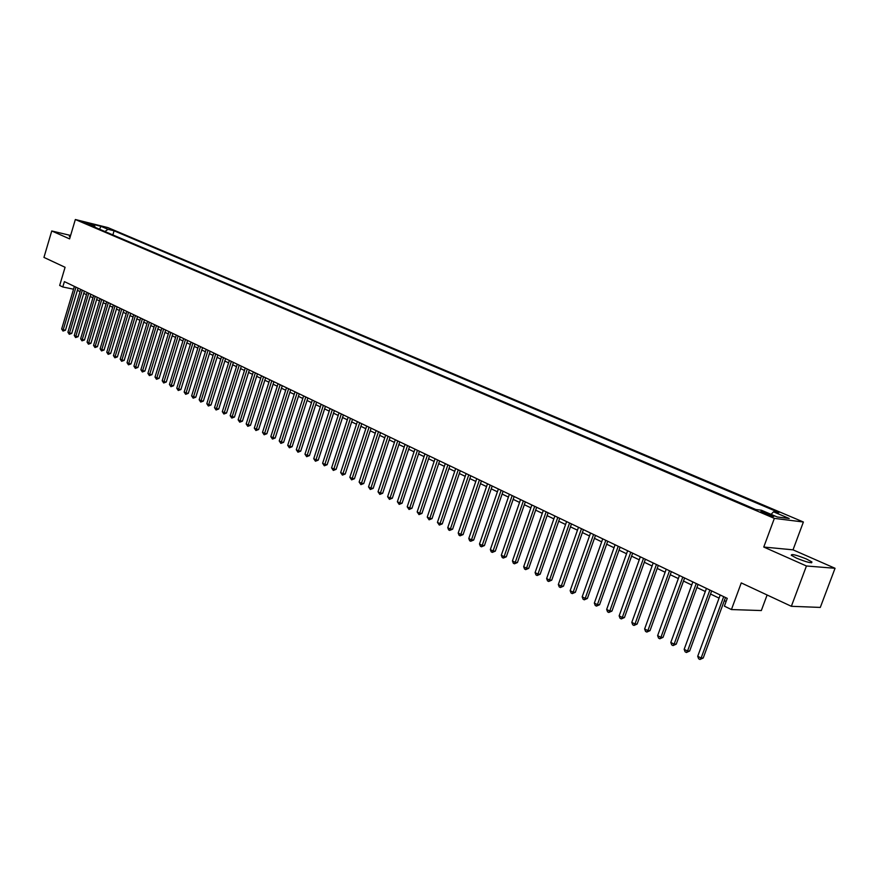 <?xml version="1.0" encoding="UTF-8"?>
<svg xmlns="http://www.w3.org/2000/svg" width="879" height="879" viewBox="0 0 879 879"><rect width="100%" height="100%" fill="white"/><g stroke="black" fill="none" stroke-linecap="round" stroke-linejoin="round"><path stroke-width="1.32" d="M796.561 558.165C806.966 562.318 812.075 563.582 811.91 561.956L806.559 559.044C796.242 554.924 791.155 553.671 791.298 555.275L796.561 558.165M82.659 222.244L88.999 223.991L82.659 222.244M803.384 522.005L107.864 227.584L75.341 219.519L774.355 518.379L803.384 522.005L793.023 549.836L763.763 547.046L806.439 565.988L835.05 568.284L793.023 549.836M835.05 568.284L820.294 607.422L791.353 606.301L741.261 582.92L731.438 609.554L761.324 610.553L767.114 594.984M70.606 235.462L51.751 230.968L43.95 257.415L65.079 267.282L59.673 285.466L62.794 286.972L73.539 289.202M806.439 565.988L791.353 606.301M731.438 609.554L724.384 606.147L727.252 598.357L64.387 281.621L62.794 286.972M771.388 514.984L768.213 513.633C763.214 511.688 760.742 511.051 760.785 511.732L766.4 514.347C771.432 516.303 773.916 516.94 773.85 516.259L771.388 514.984L771.004 516.017M95.229 227.386L94.624 226.002L88.394 224.464L755.786 509.501L761.434 510.238L777.267 516.995L789.221 518.5L773.487 511.82L778.937 512.534L114.094 230.814L108.007 229.309L104.909 231.518M94.624 226.002L87.592 223.013L100.953 226.321L108.007 229.309M763.763 547.046L774.355 518.379M51.751 230.968L69.595 238.89L75.341 219.519M77.385 290.323L80.077 291.608M83.747 293.366L86.472 294.674M90.163 296.443L92.932 297.772M96.635 299.552L99.459 300.904M103.173 302.695L106.04 304.068M109.776 305.859L112.688 307.254M116.446 309.056L119.401 310.474M123.181 312.287L126.191 313.726M129.982 315.55L133.037 317.011M136.838 318.835L139.948 320.33M143.771 322.164L146.936 323.681M150.781 325.527L153.99 327.065M157.846 328.911L161.11 330.482M164.988 332.339L168.307 333.932M172.207 335.8L175.58 337.415M179.492 339.294L182.92 340.942M186.853 342.832L190.347 344.502M194.292 346.403L197.841 348.095M201.807 350.007L205.411 351.732M209.4 353.644L213.059 355.402M217.069 357.324L220.794 359.104M224.826 361.038L228.606 362.862M232.66 364.796L236.506 366.642M240.571 368.598L244.483 370.477M248.57 372.432L252.548 374.344M256.657 376.311L260.7 378.256M264.832 380.233L268.941 382.2M273.094 384.2L277.27 386.2M281.445 388.199L285.697 390.243M289.883 392.254L294.212 394.319M298.421 396.341L302.815 398.451M307.057 400.483L311.518 402.626M315.781 404.67L320.319 406.845M324.604 408.9L329.218 411.119M333.515 413.185L338.217 415.437M342.546 417.503L347.315 419.799M351.666 421.887L356.522 424.216M360.895 426.315L365.84 428.688M370.235 430.787L375.256 433.204M379.673 435.325L384.782 437.775M389.221 439.907L394.429 442.401M398.89 444.532L404.175 447.07M408.669 449.224L414.053 451.806M418.558 453.971L424.041 456.597M428.567 458.772L434.138 461.442M438.698 463.64L444.367 466.353M448.96 468.551L454.718 471.32M459.332 473.528L465.2 476.341M469.836 478.572L475.803 481.428M480.472 483.67L486.537 486.581M491.229 488.834L497.415 491.8M502.129 494.064L508.425 497.074M513.16 499.349L519.566 502.425M524.334 504.711L530.85 507.831M535.652 510.139L542.277 513.314M547.101 515.632L553.858 518.874M558.714 521.203L565.582 524.499M570.46 526.84L577.459 530.191M582.37 532.553L589.49 535.959M594.435 538.333L601.686 541.816M606.653 544.2L614.036 547.738M619.036 550.133L626.551 553.737M631.583 556.154L639.242 559.824M644.296 562.252L652.097 565.988M657.184 568.438L665.128 572.24M670.248 574.701L678.335 578.58M683.488 581.052L691.729 585.007M696.915 587.491L705.299 591.512M710.529 594.017L719.066 598.127M724.329 600.643L726.098 601.489M771.103 514.369L773.487 511.82M112.864 234.913L114.094 230.814M100.953 226.321L99.525 229.221M70.364 236.286L69.32 236.407L70.177 236.912M723.692 596.654L701.134 658.041L697.717 656.283L720.22 594.995M725.483 597.5L703.222 658.008L701.134 658.041L700.003 659.481L698.64 658.778L697.717 656.283M703.222 658.008L700.003 659.481M709.869 590.04L687.532 651.042L684.17 649.306L706.441 588.403M711.671 590.908L689.641 651.031L687.532 651.042L686.433 652.493L685.093 651.789L684.17 649.306M689.641 651.031L686.433 652.493M696.234 583.524L674.127 644.142L670.809 642.439L692.85 581.909M698.047 584.392L676.248 644.142L674.127 644.142L673.05 645.593L671.721 644.9L670.809 642.439M676.248 644.142L673.05 645.593M682.785 577.107L660.909 637.341L657.624 635.649L679.445 575.514M684.609 577.975L663.03 637.352L660.909 637.341L659.854 638.78L658.547 638.11L657.624 635.649M663.03 637.352L659.854 638.78M669.512 570.768L647.867 630.628L644.626 628.968L666.227 569.196M671.358 571.647L649.999 630.661L647.867 630.628L646.834 632.067L645.538 631.408L644.626 628.968M649.999 630.661L646.834 632.067M656.426 564.516L634.99 624.002L631.803 622.365L653.185 562.956M658.283 565.395L637.143 624.046L634.99 624.002L633.99 625.452L632.715 624.793L631.803 622.365M637.143 624.046L633.99 625.452M643.516 558.341L622.299 617.476L619.146 615.849L640.319 556.814M645.384 559.231L624.453 617.53L622.299 617.476L621.31 618.915L620.058 618.267L619.146 615.849M624.453 617.53L621.31 618.915M630.781 552.254L609.773 611.026L606.664 609.433L627.617 550.748M632.66 553.155L611.938 611.092L609.773 611.026L608.806 612.465L607.565 611.828L606.664 609.433M611.938 611.092L608.806 612.465M618.212 546.244L597.401 604.664L594.336 603.093L615.091 544.76M620.102 547.156L599.577 604.741L597.401 604.664L596.467 606.103L595.237 605.466L594.336 603.093M599.577 604.741L596.467 606.103M605.807 540.321L585.205 598.39L582.184 596.83L602.73 538.849M607.708 541.233L587.381 598.478L585.205 598.39L584.282 599.819L583.074 599.203L582.184 596.83M587.381 598.478L584.282 599.819M593.567 534.476L573.163 592.193L570.174 590.655L590.534 533.026M595.479 535.388L575.349 592.292L573.163 592.193L572.262 593.622L571.075 593.006L570.174 590.655M575.349 592.292L572.262 593.622M581.48 528.697L561.274 586.073L558.33 584.557L578.492 527.268M583.403 529.619L563.472 586.183L561.274 586.073L560.395 587.513L559.22 586.897L558.33 584.557M563.472 586.183L560.395 587.513M569.559 523.005L549.54 580.041L546.639 578.547L566.603 521.588M571.482 523.928L551.748 580.151L549.54 580.041L548.683 581.469L547.518 580.865L546.639 578.547M551.748 580.151L548.683 581.469M557.78 517.379L537.959 574.075L535.091 572.603L554.869 515.984M559.725 518.302L540.167 574.207L537.959 574.075L537.124 575.503L535.97 574.91L535.091 572.603M540.167 574.207L537.124 575.503M546.167 511.82L526.521 568.197L523.686 566.735L543.277 510.446M548.111 512.754L528.74 568.328L526.521 568.197L525.708 569.625L524.565 569.032L523.686 566.735M528.74 568.328L525.708 569.625M534.685 506.337L515.237 562.384L512.435 560.945L531.839 504.975M536.64 507.271L517.456 562.527L515.237 562.384L514.435 563.802L513.314 563.23L512.435 560.945M517.456 562.527L514.435 563.802M523.357 500.92L504.085 556.649L501.316 555.22L520.544 499.58M525.323 501.865L506.304 556.803L504.085 556.649L503.293 558.066L502.195 557.495L501.316 555.22M506.304 556.803L503.293 558.066M512.171 495.58L493.075 550.979L490.339 549.573L509.391 494.251M514.138 496.525L495.306 551.144L493.075 550.979L492.306 552.397L491.207 551.836L490.339 549.573M495.306 551.144L492.306 552.397M501.118 490.295L482.197 545.387L479.494 544.002L498.371 488.988M503.096 491.24L484.428 545.551L482.197 545.387L481.439 546.804L480.363 546.244L479.494 544.002M484.428 545.551L481.439 546.804M490.207 485.087L471.452 539.86L468.793 538.486L487.493 483.791M492.196 486.032L473.693 540.036L471.452 539.86L470.715 541.266L469.65 540.717L468.793 538.486M473.693 540.036L470.715 541.266M479.429 479.934L460.838 534.399L458.212 533.048L476.748 478.659M481.417 480.89L463.09 534.586L460.838 534.399L460.124 535.805L459.069 535.267L458.212 533.048M463.09 534.586L460.124 535.805M468.782 474.847L450.367 529.004L447.763 527.664L466.134 473.583M470.781 475.803L452.608 529.202L450.367 529.004L449.663 530.411L448.62 529.883L447.763 527.664M452.608 529.202L449.663 530.411M458.256 469.825L440.005 523.675L437.434 522.357L455.652 468.573M460.266 470.781L442.258 523.884L440.005 523.675L439.324 525.082L437.434 522.357M442.258 523.884L439.324 525.082M447.872 464.859L429.776 518.412L427.238 517.105L445.29 463.629M449.883 465.815L432.028 518.621L429.776 518.412L429.106 519.819L427.238 517.105M432.028 518.621L429.106 519.819M437.599 459.948L419.668 513.215L417.162 511.919L435.05 458.728M439.621 460.915L421.931 513.435L419.668 513.215L419.008 514.611L417.162 511.919M421.931 513.435L419.008 514.611M427.458 455.102L409.68 508.073L407.197 506.798L424.942 453.905M429.479 456.069L411.943 508.293L409.68 508.073L409.043 509.468L407.197 506.798M411.943 508.293L409.043 509.468M417.437 450.312L399.813 502.997L397.363 501.733L414.943 449.125M419.459 451.279L402.077 503.227L399.813 502.997L399.187 504.392L397.363 501.733M402.077 503.227L399.187 504.392M407.526 445.576L390.056 497.975L387.628 496.734L405.065 444.4M409.559 446.554L392.32 498.217L390.056 497.975L389.441 499.371L387.628 496.734M392.32 498.217L389.441 499.371M397.737 440.906L380.409 493.009L378.025 491.779L395.308 439.742M399.78 441.873L382.684 493.262L380.409 493.009L379.816 494.405L378.025 491.779M382.684 493.262L379.816 494.405M388.057 436.281L370.883 488.109L368.521 486.889L385.661 435.127M390.1 437.259L373.157 488.361L370.883 488.109L370.301 489.493L368.521 486.889M373.157 488.361L370.301 489.493M378.497 431.71L361.467 483.263L359.126 482.066L376.124 430.578M380.541 432.688L363.741 483.527L361.467 483.263L360.895 484.648L359.126 482.066M363.741 483.527L360.895 484.648M369.048 427.194L352.149 478.473L349.842 477.286L366.697 426.073M371.092 428.172L354.424 478.736L352.149 478.473L351.589 479.857L349.842 477.286M354.424 478.736L351.589 479.857M359.698 422.722L342.942 473.737L340.656 472.561L357.379 421.612M361.752 423.711L345.216 474.001L342.942 473.737L342.403 475.11L340.656 472.561M345.216 474.001L342.403 475.11M350.457 418.316L333.844 469.056L331.581 467.892L348.161 417.217M352.512 419.294L336.119 469.331L333.844 469.056L333.317 470.43L331.581 467.892M336.119 469.331L333.317 470.43M341.327 413.943L324.845 464.42L322.615 463.277L339.052 412.866M343.381 414.932L327.12 464.705L324.845 464.42L324.329 465.793L322.615 463.277M327.12 464.705L324.329 465.793M332.295 409.636L315.946 459.849L313.737 458.706L330.054 408.559M334.361 410.614L318.231 460.135L315.946 459.849L315.44 461.211L313.737 458.706M318.231 460.135L315.44 461.211M323.362 405.362L307.145 455.322L304.969 454.19L321.143 404.307M325.428 406.351L309.43 455.608L307.145 455.322L306.65 456.684L304.969 454.19M309.43 455.608L306.65 456.684M314.528 401.143L298.442 450.839L296.289 449.729L312.342 400.099M316.594 402.132L300.728 451.136L298.442 450.839L297.959 452.202L296.289 449.729M300.728 451.136L297.959 452.202M305.793 396.967L289.839 446.411L287.708 445.312L303.629 395.935M307.87 397.956L292.125 446.719L289.839 446.411L289.367 447.774L287.708 445.312M292.125 446.719L289.367 447.774M297.157 392.847L281.324 442.027L279.214 440.939L295.014 391.814M299.234 393.836L283.609 442.335L281.324 442.027L280.873 443.39L279.214 440.939M283.609 442.335L280.873 443.39M288.62 388.76L272.908 437.698L270.82 436.621L286.499 387.749M290.685 389.749L275.193 438.017L272.908 437.698L272.457 439.05L270.82 436.621M275.193 438.017L272.457 439.05M280.17 384.727L264.579 433.413L262.513 432.347L278.072 383.716M282.247 385.716L266.864 433.732L264.579 433.413L264.139 434.764L262.513 432.347M266.864 433.732L264.139 434.764M271.809 380.728L256.349 429.172L254.295 428.128L269.732 379.739M273.885 381.728L258.624 429.501L256.349 429.172L255.921 430.523L254.295 428.128M258.624 429.501L255.921 430.523M263.535 376.783L248.197 424.986L246.175 423.942L261.481 375.794M265.623 377.772L250.482 425.304L248.197 424.986L247.779 426.326L246.175 423.942M250.482 425.304L247.779 426.326M255.36 372.872L240.132 420.832L238.132 419.799L253.328 371.894M257.437 373.861L242.417 421.162L240.132 420.832L239.725 422.173L238.132 419.799M242.417 421.162L239.725 422.173M247.263 369.004L232.155 416.734L230.177 415.712L245.252 368.037M249.35 369.993L234.44 417.064L232.155 416.734L231.759 418.063L230.177 415.712M234.44 417.064L231.759 418.063M239.253 365.181L224.266 412.669L222.299 411.658L237.264 364.225M241.34 366.169L226.54 413.009L224.266 412.669L223.87 414.009L222.299 411.658M226.54 413.009L223.87 414.009M231.331 361.39L216.454 408.647L214.509 407.647L229.364 360.456M233.418 362.39L218.728 408.988L216.454 408.647L216.069 409.988L214.509 407.647M218.728 408.988L216.069 409.988M223.497 357.643L208.719 404.67L206.807 403.681L221.552 356.709M225.584 358.643L211.004 405.021L208.719 404.67L208.356 405.999L206.807 403.681M211.004 405.021L208.356 405.999M215.74 353.94L201.071 400.736L199.181 399.758L213.806 353.017M217.827 354.929L203.357 401.088L201.071 400.736L200.72 402.066L199.181 399.758M203.357 401.088L200.72 402.066M208.059 350.271L193.501 396.847L191.622 395.88L206.147 349.359M210.147 351.27L195.786 397.198L193.501 396.847L193.16 398.165L191.622 395.88M195.786 397.198L193.16 398.165M200.456 346.634L186.018 392.99L184.15 392.034L198.577 345.733M202.544 347.634L188.293 393.342L186.018 392.99L185.667 394.308L184.15 392.034M188.293 393.342L185.667 394.308M192.94 343.041L178.602 389.177L176.756 388.221L191.073 342.151M195.028 344.041L180.876 389.54L178.602 389.177L178.261 390.485L176.756 388.221M180.876 389.54L178.261 390.485M185.491 339.492L171.262 385.398L169.438 384.464L183.645 338.602M187.59 340.481L173.537 385.76L171.262 385.398L170.933 386.705L169.438 384.464M173.537 385.76L170.933 386.705M178.129 335.965L163.999 381.662L162.186 380.728L176.294 335.097M180.217 336.965L166.263 382.024L163.999 381.662L163.681 382.969L162.186 380.728M166.263 382.024L163.681 382.969M170.834 332.482L156.803 377.959L155.012 377.036L169.021 331.614M172.921 333.482L159.077 378.333L156.803 377.959L156.495 379.267L155.012 377.036M159.077 378.333L156.495 379.267M163.615 329.032L149.683 374.289L147.914 373.388L161.824 328.175M165.702 330.032L151.957 374.674L149.683 374.289L149.386 375.597L147.914 373.388M151.957 374.674L149.386 375.597M156.462 325.615L142.629 370.663L140.882 369.762L154.693 324.769M158.561 326.614L144.903 371.048L142.629 370.663L142.343 371.971L140.882 369.762M144.903 371.048L142.343 371.971M149.386 322.241L135.652 367.081L133.916 366.18L147.628 321.395M151.474 323.23L137.926 367.455L135.652 367.081L135.366 368.378L133.916 366.18M137.926 367.455L135.366 368.378M142.387 318.89L128.741 363.521L127.026 362.642L140.64 318.055M144.475 319.89L131.015 363.906L128.741 363.521L128.466 364.818L127.026 362.642M131.015 363.906L128.466 364.818M135.443 315.572L121.906 360.005L120.203 359.126L133.729 314.748M137.531 316.572L124.17 360.39L121.906 360.005L121.632 361.291L120.203 359.126M124.17 360.39L121.632 361.291M128.576 312.287L115.127 356.511L113.446 355.643L126.873 311.474M130.663 313.287L117.39 356.907L115.127 356.511L114.863 357.797L113.446 355.643M117.39 356.907L114.863 357.797M121.774 309.045L108.414 353.061L106.755 352.204L120.082 308.232M123.862 310.034L110.677 353.457L108.414 353.061L108.161 354.347L106.755 352.204M110.677 353.457L108.161 354.347M115.039 305.826L101.777 349.644L100.118 348.798L113.369 305.024M117.127 306.815L104.03 350.04L101.777 349.644L101.525 350.93L100.118 348.798M104.03 350.04L101.525 350.93M108.37 302.64L95.196 346.26L93.559 345.414L106.711 301.849M110.457 303.629L97.448 346.656L95.196 346.26L94.954 347.535L93.559 345.414M97.448 346.656L94.954 347.535M101.766 299.475L88.68 342.909L87.054 342.074L100.118 298.695M103.843 300.475L90.933 343.304L88.68 342.909L88.438 344.183L87.054 342.074M90.933 343.304L88.438 344.183M95.218 296.355L82.219 339.58L80.615 338.756L93.592 295.575M97.305 297.344L84.472 339.986L82.219 339.58L81.989 340.854L80.615 338.756M84.472 339.986L81.989 340.854M88.735 293.256L75.825 336.294L74.243 335.47L87.131 292.487M90.823 294.245L78.077 336.701L75.825 336.294L75.605 337.558L74.243 335.47M78.077 336.701L75.605 337.558M82.318 290.191L69.496 333.031L67.914 332.218L80.725 289.422M84.395 291.18L71.737 333.438L69.496 333.031L69.276 334.295L67.914 332.218M71.737 333.438L69.276 334.295M75.957 287.147L63.222 329.801L61.662 328.999L74.385 286.389M78.044 288.147L65.464 330.218L63.222 329.801L63.013 331.064L61.662 328.999M65.464 330.218L63.013 331.064M767.752 514.896L768.213 513.633M811.592 562.813L811.91 561.956"/></g></svg>
